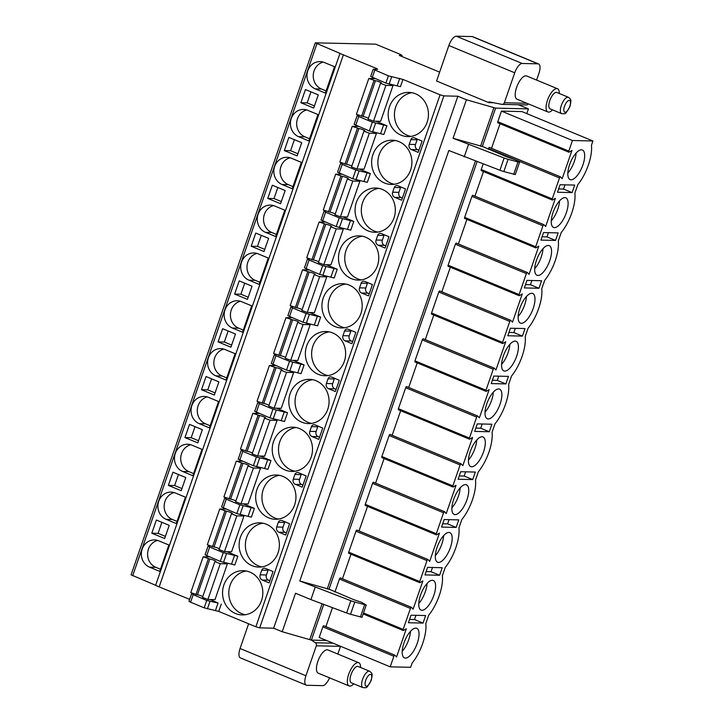 <?xml version="1.0" encoding="UTF-8"?>
<svg xmlns="http://www.w3.org/2000/svg" width="724" height="724" viewBox="0 0 724 724"><rect width="100%" height="100%" fill="white"/><g stroke="black" fill="none" stroke-linecap="round" stroke-linejoin="round"><path stroke-width="1.09" d="M215.508 610.395L218.051 603.047L206.72 600.486L191.525 593.897L188.982 601.246L190.575 602.196L204.177 607.834L218.738 611.409L255.862 626.785L259.681 627.871L273.654 628.197L282.206 631.735L311.392 640.106L326.497 640.459M155.624 585.282L131.08 574.829L315.293 42.843L375.629 44.164L400.444 54.436L402.046 55.395L399.259 55.413L439.649 72.138M189.625 599.363L155.588 585.399L339.99 53.368L315.293 42.843M340.533 646.27A2.516 2.29 91.3 0 1 340.506 646.36L337.837 654.053M340.506 646.36L316.316 645.799A2.516 2.29 -88.7 0 0 315.365 642.758L311.392 640.106L323.755 604.404M316.316 645.799L305.935 675.764A10.064 3.937 112.5 0 0 306.261 685.148A10.064 3.937 112.5 0 0 306.849 685.275L322.696 685.637A10.064 3.937 112.5 0 0 329.547 677.836M248.622 623.78L240.069 648.496A10.064 3.937 -67.5 0 0 240.386 657.881L306.261 685.148M349.122 685.945A12.58 4.923 112.5 0 1 348.724 674.207A12.58 4.923 -67.5 0 1 358.742 662.704L327.863 649.926A12.58 4.923 112.5 0 0 317.836 661.419A12.58 4.923 112.5 0 0 318.243 673.157L349.122 685.945A12.58 4.923 112.5 0 0 353.774 683.845M526.791 113.605L528.429 108.89L495.605 108.12L466.419 99.758L457.867 96.22L443.893 95.894L440.074 94.799L402.951 79.432L388.399 75.848L373.195 69.26L377.647 69.287L376.77 68.599L339.8 53.413M299.781 580.992L329.592 589.372L353.602 599.617L361.701 602.359L366.226 605.056L354.778 602.024A7.548 1.041 19.1 0 1 350.841 600.721L299.781 580.992L448.844 150.511L499.913 170.24A7.548 1.041 19.1 0 0 503.85 171.543L515.289 174.575L519.524 162.33L519.126 161.977L515.008 159.633L506.909 156.891L482.899 146.646L453.079 138.266L504.148 158.004A7.548 1.041 19.1 0 0 508.085 159.307L519.524 162.33M521.923 111.587L501.47 111.107L497.804 121.686L568.802 151.081A1.204 0.471 112.5 0 0 568.847 152.203A1.204 0.471 112.5 0 0 569.1 152.158L571.96 150.456L562.177 178.71L560.53 176.891A1.204 0.471 112.5 0 0 560.466 176.846A1.204 0.471 112.5 0 0 559.498 177.95L552.24 198.91A1.204 0.471 112.5 0 0 552.285 200.032A1.204 0.471 112.5 0 0 552.539 199.987L555.399 198.286L545.615 226.54L543.968 224.73A1.204 0.471 112.5 0 0 543.896 224.675A1.204 0.471 112.5 0 0 542.937 225.779L535.679 246.739A1.204 0.471 112.5 0 0 535.715 247.861A1.204 0.471 112.5 0 0 535.977 247.825L538.837 246.115L529.054 274.369L527.407 272.559A1.204 0.471 112.5 0 0 527.334 272.505A1.204 0.471 112.5 0 0 526.375 273.609L519.117 294.568A1.204 0.471 112.5 0 0 519.153 295.7A1.204 0.471 112.5 0 0 519.407 295.654L522.276 293.944L512.492 322.198L510.845 320.388A1.204 0.471 112.5 0 0 510.773 320.334A1.204 0.471 112.5 0 0 509.814 321.438L502.556 342.398A1.204 0.471 112.5 0 0 502.592 343.529A1.204 0.471 112.5 0 0 502.845 343.484L505.714 341.773L495.931 370.027L494.284 368.217A1.204 0.471 112.5 0 0 494.211 368.163A1.204 0.471 112.5 0 0 493.252 369.267L485.994 390.236A1.204 0.471 112.5 0 0 486.03 391.358A1.204 0.471 112.5 0 0 486.284 391.313L489.153 389.612L479.369 417.866L477.722 416.047A1.204 0.471 112.5 0 0 477.65 416.001A1.204 0.471 112.5 0 0 476.682 417.105L469.424 438.065A1.204 0.471 112.5 0 0 469.469 439.187A1.204 0.471 112.5 0 0 469.722 439.142L472.582 437.441L462.799 465.695L461.152 463.885A1.204 0.471 112.5 0 0 461.088 463.831A1.204 0.471 112.5 0 0 460.12 464.935L452.862 485.894A1.204 0.471 112.5 0 0 452.907 487.026A1.204 0.471 112.5 0 0 453.161 486.981L456.02 485.27L446.237 513.524L444.59 511.714A1.204 0.471 112.5 0 0 444.518 511.66A1.204 0.471 112.5 0 0 443.559 512.764L436.301 533.724A1.204 0.471 112.5 0 0 436.337 534.855A1.204 0.471 112.5 0 0 436.599 534.81L439.459 533.099L429.676 561.353L428.029 559.543A1.204 0.471 112.5 0 0 427.956 559.489A1.204 0.471 112.5 0 0 426.997 560.593L419.739 581.553A1.204 0.471 112.5 0 0 419.775 582.684A1.204 0.471 112.5 0 0 420.029 582.639L422.897 580.929L413.114 609.183L411.467 607.373A1.204 0.471 112.5 0 0 411.395 607.318A1.204 0.471 112.5 0 0 410.436 608.422L403.178 629.391A1.204 0.471 112.5 0 0 403.214 630.514A1.204 0.471 112.5 0 0 403.467 630.468L406.336 628.767L396.553 657.021L394.906 655.202A1.204 0.471 112.5 0 0 394.833 655.157A1.204 0.471 112.5 0 0 393.874 656.261L390.209 666.831L410.662 667.311L412.146 663.03A29.177 11.412 112.5 0 0 425.812 623.572L428.708 615.192A29.177 11.412 112.5 0 0 442.373 575.743L445.278 567.363A29.177 11.412 112.5 0 0 458.935 527.905L461.84 519.533A29.177 11.412 112.5 0 0 475.496 480.075L478.401 471.704A29.177 11.412 112.5 0 0 492.067 432.246L494.963 423.875A29.177 11.412 112.5 0 0 508.628 384.417L511.524 376.037A29.177 11.412 112.5 0 0 525.19 336.588L528.086 328.207A29.177 11.412 112.5 0 0 541.751 288.749L544.656 280.378A29.177 11.412 112.5 0 0 558.313 240.92L561.218 232.549A29.177 11.412 112.5 0 0 574.874 193.091L577.779 184.71A29.177 11.412 112.5 0 0 591.445 145.262L592.92 140.981L521.923 111.587M498.094 122.763A1.204 0.471 -67.5 0 1 497.841 122.808A1.204 0.471 -67.5 0 1 497.804 121.686M491.524 148.302L500.04 123.723M488.238 149.316L488.501 148.556A1.204 0.471 -67.5 0 1 489.46 147.452A1.204 0.471 -67.5 0 1 489.533 147.497L560.376 176.828M481.532 170.602A1.204 0.471 -67.5 0 1 481.279 170.638A1.204 0.471 -67.5 0 1 481.243 169.516L483.161 163.968M474.962 196.132L483.478 171.552M464.971 218.431A1.204 0.471 -67.5 0 1 464.718 218.476A1.204 0.471 -67.5 0 1 464.681 217.345L471.939 196.385A1.204 0.471 -67.5 0 1 472.899 195.281A1.204 0.471 -67.5 0 1 472.971 195.335L543.814 224.657M458.401 243.97L466.917 219.381M448.409 266.26A1.204 0.471 -67.5 0 1 448.156 266.305A1.204 0.471 -67.5 0 1 448.111 265.174L455.369 244.214A1.204 0.471 -67.5 0 1 456.337 243.11A1.204 0.471 -67.5 0 1 456.41 243.164L527.253 272.486M441.839 291.799L450.355 267.21M431.848 314.089A1.204 0.471 -67.5 0 1 431.585 314.135A1.204 0.471 -67.5 0 1 431.549 313.003L438.807 292.043A1.204 0.471 -67.5 0 1 439.776 290.939A1.204 0.471 -67.5 0 1 439.839 290.994L510.682 320.325M425.278 339.628L433.785 315.049M415.286 361.919A1.204 0.471 -67.5 0 1 415.024 361.964A1.204 0.471 -67.5 0 1 414.988 360.842L422.246 339.882A1.204 0.471 -67.5 0 1 423.205 338.778A1.204 0.471 -67.5 0 1 423.278 338.823L494.121 368.154M408.716 387.458L417.223 362.878M398.716 409.757A1.204 0.471 -67.5 0 1 398.462 409.793A1.204 0.471 -67.5 0 1 398.426 408.671L405.684 387.711A1.204 0.471 -67.5 0 1 406.644 386.607A1.204 0.471 -67.5 0 1 406.716 386.652L477.559 415.983M392.146 435.296L400.662 410.707M382.154 457.586A1.204 0.471 -67.5 0 1 381.901 457.631A1.204 0.471 -67.5 0 1 381.865 456.5L389.123 435.54A1.204 0.471 -67.5 0 1 390.082 434.436A1.204 0.471 -67.5 0 1 390.155 434.491L460.998 463.812M375.584 483.125L384.1 458.536M365.593 505.415A1.204 0.471 -67.5 0 1 365.339 505.461A1.204 0.471 -67.5 0 1 365.303 504.329L372.561 483.37A1.204 0.471 -67.5 0 1 373.521 482.265A1.204 0.471 -67.5 0 1 373.593 482.32L444.436 511.642M359.023 530.954L367.539 506.366M349.031 553.245A1.204 0.471 -67.5 0 1 348.778 553.29A1.204 0.471 -67.5 0 1 348.733 552.168L355.991 531.199A1.204 0.471 -67.5 0 1 356.959 530.095A1.204 0.471 -67.5 0 1 357.032 530.149L427.875 559.48M342.461 578.784L350.977 554.204M334.931 592.033L339.429 579.037A1.204 0.471 -67.5 0 1 340.398 577.933A1.204 0.471 -67.5 0 1 340.461 577.978L411.304 607.309M325.9 626.613L332.461 607.662M390.209 666.831L319.203 637.437L322.868 626.866A1.204 0.471 -67.5 0 1 323.827 625.762A1.204 0.471 -67.5 0 1 323.899 625.808L394.743 655.139M472.148 36.571L456.301 36.2A10.064 3.937 -67.5 0 0 448.862 45.521L436.572 81.016L488.754 102.618L489.017 101.867L501.813 104.347A2.516 2.29 -88.7 0 0 504.356 102.754L514.737 72.789A10.064 3.937 112.5 0 1 522.167 63.468L538.013 63.839L472.148 36.571A10.064 3.937 -67.5 0 1 472.736 36.689L538.602 63.956A10.064 3.937 112.5 0 0 538.013 63.839M536.593 80.083L538.928 73.35A10.064 3.937 112.5 0 0 538.602 63.956M557.498 88.735A12.58 4.923 -67.5 0 0 547.48 100.229A12.58 4.923 112.5 0 0 547.878 111.976L516.999 99.188A12.58 4.923 -67.5 0 1 516.592 87.45A12.58 4.923 -67.5 0 1 526.62 75.948L557.498 88.735A12.58 4.923 -67.5 0 1 559.308 93.514M568.802 151.081L572.467 140.501L592.92 140.981M432.373 580.268A16.028 6.272 112.5 0 0 420.943 593.997A16.028 6.272 112.5 0 0 421.051 610.079A16.028 6.272 112.5 0 0 421.983 610.278A16.028 6.272 112.5 0 0 433.414 596.549A16.028 6.272 112.5 0 0 433.314 580.467A16.028 6.272 112.5 0 0 432.373 580.268M448.934 532.439A16.028 6.272 112.5 0 0 437.504 546.158A16.028 6.272 112.5 0 0 437.613 562.249A16.028 6.272 112.5 0 0 438.545 562.439A16.028 6.272 112.5 0 0 449.984 548.72A16.028 6.272 112.5 0 0 449.876 532.629A16.028 6.272 112.5 0 0 448.934 532.439M465.505 484.609A16.028 6.272 112.5 0 0 454.075 498.329A16.028 6.272 112.5 0 0 454.174 514.42A16.028 6.272 112.5 0 0 455.115 514.61A16.028 6.272 112.5 0 0 466.546 500.89A16.028 6.272 112.5 0 0 466.437 484.799A16.028 6.272 112.5 0 0 465.505 484.609M482.066 436.78A16.028 6.272 112.5 0 0 470.636 450.5A16.028 6.272 112.5 0 0 470.736 466.591A16.028 6.272 112.5 0 0 471.677 466.781A16.028 6.272 112.5 0 0 483.107 453.061A16.028 6.272 112.5 0 0 482.999 436.97A16.028 6.272 112.5 0 0 482.066 436.78M498.628 388.951A16.028 6.272 112.5 0 0 487.198 402.671A16.028 6.272 112.5 0 0 487.306 418.762A16.028 6.272 112.5 0 0 488.238 418.952A16.028 6.272 112.5 0 0 499.669 405.232A16.028 6.272 112.5 0 0 499.56 389.141A16.028 6.272 112.5 0 0 498.628 388.951M515.189 341.113A16.028 6.272 112.5 0 0 503.759 354.841A16.028 6.272 112.5 0 0 503.868 370.923A16.028 6.272 112.5 0 0 504.8 371.122A16.028 6.272 112.5 0 0 516.23 357.394A16.028 6.272 112.5 0 0 516.131 341.312A16.028 6.272 112.5 0 0 515.189 341.113M531.751 293.283A16.028 6.272 112.5 0 0 520.321 307.003A16.028 6.272 112.5 0 0 520.429 323.094A16.028 6.272 112.5 0 0 521.361 323.284A16.028 6.272 112.5 0 0 532.792 309.564A16.028 6.272 112.5 0 0 532.692 293.473A16.028 6.272 112.5 0 0 531.751 293.283M548.312 245.454A16.028 6.272 112.5 0 0 536.882 259.174A16.028 6.272 112.5 0 0 536.991 275.265A16.028 6.272 112.5 0 0 537.923 275.455A16.028 6.272 112.5 0 0 549.362 261.735A16.028 6.272 112.5 0 0 549.254 245.644A16.028 6.272 112.5 0 0 548.312 245.454M564.883 197.625A16.028 6.272 112.5 0 0 553.453 211.345A16.028 6.272 112.5 0 0 553.552 227.436A16.028 6.272 112.5 0 0 554.494 227.626A16.028 6.272 112.5 0 0 565.924 213.906A16.028 6.272 112.5 0 0 565.815 197.815A16.028 6.272 112.5 0 0 564.883 197.625M581.444 149.787A16.028 6.272 112.5 0 0 570.014 163.515A16.028 6.272 112.5 0 0 570.114 179.606A16.028 6.272 112.5 0 0 571.055 179.796A16.028 6.272 112.5 0 0 582.485 166.077A16.028 6.272 112.5 0 0 582.377 149.986A16.028 6.272 112.5 0 0 581.444 149.787M415.811 628.106A16.028 6.272 112.5 0 0 404.381 641.826A16.028 6.272 112.5 0 0 404.49 657.917A16.028 6.272 112.5 0 0 405.422 658.107A16.028 6.272 112.5 0 0 416.852 644.387A16.028 6.272 112.5 0 0 416.752 628.296A16.028 6.272 112.5 0 0 415.811 628.106M408.417 622.74L423.042 623.083L425.649 615.545L411.024 615.21L408.417 622.74M424.979 574.91L439.604 575.254L442.21 567.716L427.594 567.381L424.979 574.91M441.549 527.081L456.165 527.416L458.772 519.886L444.156 519.542L441.549 527.081M458.111 479.252L472.727 479.587L475.333 472.057L460.717 471.713L458.111 479.252M474.673 431.413L489.288 431.757L491.895 424.228L477.279 423.884L474.673 431.413M491.234 383.584L505.85 383.928L508.465 376.389L493.84 376.055L491.234 383.584M507.796 335.755L522.42 336.099L525.027 328.56L510.402 328.225L507.796 335.755M524.357 287.926L538.982 288.261L541.588 280.731L526.972 280.387L524.357 287.926M540.928 240.097L555.543 240.431L558.15 232.902L543.534 232.558L540.928 240.097M557.489 192.258L572.105 192.602L574.711 185.073L560.095 184.729L557.489 192.258M402.209 651.319A16.028 6.272 112.5 0 0 410.472 631.346M418.771 603.49A16.028 6.272 112.5 0 0 427.042 583.517M435.332 555.661A16.028 6.272 112.5 0 0 443.604 535.688M451.894 507.832A16.028 6.272 112.5 0 0 460.165 487.849M468.455 459.993A16.028 6.272 112.5 0 0 476.727 440.02M485.017 412.164A16.028 6.272 112.5 0 0 493.288 392.191M501.587 364.335A16.028 6.272 112.5 0 0 509.85 344.362M518.149 316.506A16.028 6.272 112.5 0 0 526.42 296.523M534.71 268.667A16.028 6.272 112.5 0 0 542.982 248.694M551.272 220.838A16.028 6.272 112.5 0 0 559.543 200.865M567.833 173.009A16.028 6.272 112.5 0 0 576.105 153.036M572.467 140.501L501.47 111.107M409.567 619.427L414.481 619.536L415.947 615.319M423.042 623.083L414.481 619.536M426.128 571.598L431.042 571.707L432.509 567.489M439.604 575.254L431.042 571.707M442.69 523.76L447.613 523.877L449.07 519.66M456.165 527.416L447.613 523.877M459.26 475.93L464.174 476.048L465.632 471.831M472.727 479.587L464.174 476.048M475.822 428.101L480.736 428.219L482.193 424.002M489.288 431.757L480.736 428.219M492.383 380.272L497.298 380.381L498.755 376.163M505.85 383.928L497.298 380.381M508.945 332.443L513.859 332.551L515.325 328.334M522.42 336.099L513.859 332.551M525.506 284.604L530.421 284.722L531.887 280.505M538.982 288.261L530.421 284.722M542.068 236.775L546.991 236.893L548.448 232.676M555.543 240.431L546.991 236.893M558.638 188.946L563.553 189.064L565.01 184.846M572.105 192.602L563.553 189.064M518.456 104.763L528.429 108.89M488.754 102.618L493.469 102.727M528.285 103.858A2.516 2.29 91.3 0 1 526.348 104.944L502.157 104.383M453.079 138.266L466.419 99.758M282.206 631.735L295.537 593.227L310.913 599.59L315.148 587.354M273.654 628.197L457.867 96.22M468.455 144.628L464.22 156.873M310.913 599.59L346.606 612.966A7.548 1.041 19.1 0 0 350.543 614.269L361.982 617.291L366.226 605.056M210.304 599.526L218.051 603.047M159.199 586.766L343.411 54.78M226.865 551.697L237.843 556.24L223.291 552.656L209.689 547.027L208.087 546.068L209.707 546.023M243.427 503.859L254.405 508.402L239.852 504.827L226.25 499.189L224.648 498.239L226.268 498.193M259.988 456.029L270.966 460.573L256.414 456.989L242.812 451.36L241.21 450.4L242.83 450.364M276.559 408.2L287.528 412.743L272.975 409.16L259.373 403.53L257.771 402.571L259.391 402.526M293.12 360.371L304.089 364.914L289.537 361.33L275.935 355.701L274.333 354.742L275.962 354.697M309.682 312.542L320.66 317.085L306.098 313.501L292.496 307.872L290.903 306.913L292.523 306.867M326.243 264.703L337.221 269.247L322.669 265.672L309.067 260.034L307.465 259.083L309.085 259.038M342.805 216.874L353.783 221.417L339.23 217.833L325.628 212.204L324.026 211.245L325.646 211.209M359.366 169.045L370.344 173.588L355.792 170.004L342.19 164.375L340.588 163.416L342.208 163.371M375.937 121.216L386.906 125.759L372.353 122.175L358.751 116.546L357.149 115.587L358.769 115.541M249.861 572.087A22.136 20.136 -88.7 0 0 243.201 570.675A22.136 20.136 -88.7 0 0 222.929 588.612A22.136 20.136 -88.7 0 0 235.517 613.518A22.136 20.136 -88.7 0 0 242.169 614.929A22.136 20.136 -88.7 0 0 262.45 596.992A22.136 20.136 -88.7 0 0 249.861 572.087M266.423 524.257A22.136 20.136 -88.7 0 0 259.762 522.846A22.136 20.136 -88.7 0 0 239.49 540.783A22.136 20.136 -88.7 0 0 252.079 565.679A22.136 20.136 -88.7 0 0 258.739 567.091A22.136 20.136 -88.7 0 0 279.012 549.154A22.136 20.136 -88.7 0 0 266.423 524.257M282.984 476.419A22.136 20.136 -88.7 0 0 276.324 475.007A22.136 20.136 -88.7 0 0 256.052 492.944A22.136 20.136 -88.7 0 0 268.64 517.85A22.136 20.136 -88.7 0 0 275.301 519.262A22.136 20.136 -88.7 0 0 295.573 501.325A22.136 20.136 -88.7 0 0 282.984 476.419M299.546 428.59A22.136 20.136 -88.7 0 0 292.894 427.178A22.136 20.136 -88.7 0 0 272.613 445.115A22.136 20.136 -88.7 0 0 285.202 470.021A22.136 20.136 -88.7 0 0 291.863 471.433A22.136 20.136 -88.7 0 0 312.135 453.496A22.136 20.136 -88.7 0 0 299.546 428.59M316.107 380.761A22.136 20.136 -88.7 0 0 309.456 379.349A22.136 20.136 -88.7 0 0 289.184 397.286A22.136 20.136 -88.7 0 0 301.763 422.192A22.136 20.136 -88.7 0 0 308.424 423.603A22.136 20.136 -88.7 0 0 328.696 405.666A22.136 20.136 -88.7 0 0 316.107 380.761M332.678 332.931A22.136 20.136 -88.7 0 0 326.017 331.52A22.136 20.136 -88.7 0 0 305.745 349.457A22.136 20.136 -88.7 0 0 318.325 374.353A22.136 20.136 -88.7 0 0 324.986 375.765A22.136 20.136 -88.7 0 0 345.257 357.837A22.136 20.136 -88.7 0 0 332.678 332.931M349.239 285.102A22.136 20.136 -88.7 0 0 342.579 283.69A22.136 20.136 -88.7 0 0 322.307 301.618A22.136 20.136 -88.7 0 0 334.895 326.524A22.136 20.136 -88.7 0 0 341.547 327.936A22.136 20.136 -88.7 0 0 361.828 309.999A22.136 20.136 -88.7 0 0 349.239 285.102M365.801 237.264A22.136 20.136 -88.7 0 0 359.14 235.852A22.136 20.136 -88.7 0 0 338.868 253.789A22.136 20.136 -88.7 0 0 351.457 278.695A22.136 20.136 -88.7 0 0 358.118 280.107A22.136 20.136 -88.7 0 0 378.39 262.169A22.136 20.136 -88.7 0 0 365.801 237.264M382.363 189.435A22.136 20.136 -88.7 0 0 375.702 188.023A22.136 20.136 -88.7 0 0 355.43 205.96A22.136 20.136 -88.7 0 0 368.018 230.865A22.136 20.136 -88.7 0 0 374.679 232.277A22.136 20.136 -88.7 0 0 394.951 214.34A22.136 20.136 -88.7 0 0 382.363 189.435M398.924 141.605A22.136 20.136 -88.7 0 0 392.272 140.194A22.136 20.136 -88.7 0 0 371.991 158.131A22.136 20.136 -88.7 0 0 384.58 183.036A22.136 20.136 -88.7 0 0 391.241 184.448A22.136 20.136 -88.7 0 0 411.513 166.511A22.136 20.136 -88.7 0 0 398.924 141.605M415.486 93.776A22.136 20.136 -88.7 0 0 408.834 92.364A22.136 20.136 -88.7 0 0 388.562 110.301A22.136 20.136 -88.7 0 0 401.141 135.198A22.136 20.136 -88.7 0 0 407.802 136.61A22.136 20.136 -88.7 0 0 428.074 118.682A22.136 20.136 -88.7 0 0 415.486 93.776M261.78 570.132L260.151 574.838A4.027 3.665 -88.7 0 0 262.269 580.024L269.111 582.856L273.029 571.553L265.328 568.367A3.014 2.742 -88.7 0 0 261.78 570.132L268.043 570.277L266.414 574.983A4.027 3.665 -88.7 0 0 268.532 580.168L269.853 580.72M278.351 522.303L276.713 527.009A4.027 3.665 -88.7 0 0 278.831 532.194L285.681 535.027L289.591 523.724L281.889 520.538A3.014 2.742 -88.7 0 0 278.351 522.303L284.604 522.447L282.975 527.153A4.027 3.665 -88.7 0 0 285.093 532.339L286.414 532.882M294.912 474.473L293.283 479.179A4.027 3.665 -88.7 0 0 295.401 484.356L302.243 487.189L306.152 475.894L298.451 472.709A3.014 2.742 -88.7 0 0 294.912 474.473L301.166 474.618L299.537 479.324A4.027 3.665 -88.7 0 0 301.655 484.501L302.985 485.053M311.474 426.635L309.845 431.35A4.027 3.665 -88.7 0 0 311.963 436.527L318.804 439.359L322.714 428.065L315.021 424.879A3.014 2.742 -88.7 0 0 311.474 426.635L317.727 426.78L316.098 431.495A4.027 3.665 -88.7 0 0 318.216 436.672L319.546 437.224M328.035 378.806L326.406 383.512A4.027 3.665 -88.7 0 0 328.524 388.697L335.366 391.53L339.275 380.236L331.583 377.041A3.014 2.742 -88.7 0 0 328.035 378.806L334.289 378.951L332.66 383.657A4.027 3.665 -88.7 0 0 334.778 388.842L336.108 389.394M344.597 330.977L342.968 335.683A4.027 3.665 -88.7 0 0 345.086 340.868L351.927 343.701L355.846 332.397L348.144 329.212A3.014 2.742 -88.7 0 0 344.597 330.977L350.859 331.121L349.221 335.827A4.027 3.665 -88.7 0 0 351.339 341.013L352.669 341.565M361.158 283.147L359.529 287.853A4.027 3.665 -88.7 0 0 361.647 293.039L368.489 295.872L372.408 284.568L364.706 281.383A3.014 2.742 -88.7 0 0 361.158 283.147L367.421 283.292L365.792 287.998A4.027 3.665 -88.7 0 0 367.91 293.184L369.231 293.727M377.729 235.309L376.091 240.024A4.027 3.665 -88.7 0 0 378.209 245.201L385.059 248.033L388.969 236.739L381.267 233.553A3.014 2.742 -88.7 0 0 377.729 235.309L383.982 235.463L382.353 240.169A4.027 3.665 -88.7 0 0 384.471 245.346L385.792 245.898M394.29 187.48L392.661 192.186A4.027 3.665 -88.7 0 0 394.779 197.371L401.621 200.204L405.531 188.91L397.829 185.724A3.014 2.742 -88.7 0 0 394.29 187.48L400.544 187.625L398.915 192.34A4.027 3.665 -88.7 0 0 401.033 197.516L402.363 198.068M410.852 139.651L409.223 144.357A4.027 3.665 -88.7 0 0 411.341 149.542L418.182 152.375L422.092 141.08L414.399 137.886A3.014 2.742 -88.7 0 0 410.852 139.651L417.105 139.795L415.476 144.501A4.027 3.665 -88.7 0 0 417.594 149.687L418.924 150.239M224.322 562.584L227.381 563.851L214.992 599.635L207.888 599.472L202.476 597.418L214.865 561.643L215.707 561.453A3.493 0.48 19.1 0 0 215.852 561.381A3.493 0.48 19.1 0 0 213.616 560.114A3.493 0.48 19.1 0 0 209.833 559.028L203.163 556.819L209.317 556.883M240.884 514.755L243.943 516.022L231.553 551.806L224.458 551.634L219.037 549.588L231.427 513.805L232.268 513.624A3.493 0.48 19.1 0 0 232.413 513.542A3.493 0.48 19.1 0 0 230.178 512.284A3.493 0.48 19.1 0 0 226.404 511.189L219.734 508.99L225.879 509.053M257.445 466.926L260.504 468.193L248.115 503.967L241.02 503.804L235.599 501.759L247.988 465.975L248.839 465.794A3.493 0.48 19.1 0 0 248.975 465.713A3.493 0.48 19.1 0 0 246.739 464.455A3.493 0.48 19.1 0 0 242.965 463.36L236.296 461.161L242.44 461.224M274.007 419.096L277.066 420.363L264.676 456.138L257.581 455.975L252.16 453.921L264.55 418.146L265.4 417.965A3.493 0.48 19.1 0 0 265.536 417.884A3.493 0.48 19.1 0 0 263.301 416.617A3.493 0.48 19.1 0 0 259.527 415.531L252.857 413.323L259.002 413.386M290.568 371.267L293.627 372.525L281.238 408.309L274.143 408.146L268.722 406.092L281.111 370.317L281.962 370.127A3.493 0.48 19.1 0 0 282.098 370.055A3.493 0.48 19.1 0 0 279.871 368.788A3.493 0.48 19.1 0 0 276.088 367.702L269.418 365.493L275.563 365.557M307.139 323.429L310.189 324.696L297.799 360.48L290.704 360.317L285.292 358.262L297.682 322.488L298.523 322.298A3.493 0.48 19.1 0 0 298.668 322.225A3.493 0.48 19.1 0 0 296.433 320.958A3.493 0.48 19.1 0 0 292.65 319.872L285.98 317.664L292.125 317.727M323.7 275.6L326.759 276.867L314.37 312.65L307.266 312.478L301.854 310.433L314.243 274.649L315.085 274.468A3.493 0.48 19.1 0 0 315.23 274.387A3.493 0.48 19.1 0 0 312.994 273.129A3.493 0.48 19.1 0 0 309.211 272.034L302.542 269.835L308.696 269.898M340.262 227.77L343.321 229.037L330.931 264.812L323.836 264.649L318.415 262.604L330.805 226.82L331.646 226.639A3.493 0.48 19.1 0 0 331.791 226.558A3.493 0.48 19.1 0 0 329.556 225.3A3.493 0.48 19.1 0 0 325.782 224.205L319.112 222.006L325.257 222.069M356.823 179.941L359.882 181.208L347.493 216.983L340.398 216.82L334.977 214.766L347.366 178.991L348.217 178.801A3.493 0.48 19.1 0 0 348.353 178.728A3.493 0.48 19.1 0 0 346.117 177.461A3.493 0.48 19.1 0 0 342.343 176.375L335.674 174.167L341.818 174.231M373.385 132.112L376.444 133.37L364.054 169.154L356.959 168.991L351.538 166.936L363.928 131.162L364.778 130.972A3.493 0.48 19.1 0 0 364.914 130.899A3.493 0.48 19.1 0 0 362.679 129.632A3.493 0.48 19.1 0 0 358.905 128.546L352.235 126.338L358.38 126.401M389.946 84.274L393.005 85.541L380.616 121.324L373.521 121.161L368.1 119.107L380.489 83.323L381.34 83.142A3.493 0.48 19.1 0 0 381.476 83.07A3.493 0.48 19.1 0 0 379.249 81.803A3.493 0.48 19.1 0 0 375.466 80.708L368.797 78.509L374.942 78.572M191.525 593.897L193.145 593.852M208.087 546.068L205.055 554.819L220.25 561.408L234.811 564.991L237.843 556.24M224.648 498.239L221.616 506.99L236.82 513.578L251.373 517.162L254.405 508.402M241.21 450.4L238.178 459.161L253.382 465.749L267.934 469.333L270.966 460.573M257.771 402.571L254.739 411.332L269.943 417.92L284.496 421.495L287.528 412.743M274.333 354.742L271.301 363.502L286.505 370.091L301.057 373.665L304.089 364.914M290.903 306.913L287.871 315.664L303.066 322.252L317.619 325.836L320.66 317.085M307.465 259.083L304.433 267.835L319.628 274.423L334.189 278.007L337.221 269.247M324.026 211.245L320.994 220.006L336.198 226.594L350.751 230.178L353.783 221.417M340.588 163.416L337.556 172.176L352.76 178.765L367.312 182.339L370.344 173.588M357.149 115.587L354.117 124.347L369.321 130.935L383.874 134.51L386.906 125.759M373.195 69.26L370.679 76.509L385.883 83.097L400.435 86.681L402.951 79.432M158.719 540.819A14.082 12.815 -88.7 0 0 154.483 539.914A14.082 12.815 -88.7 0 0 141.587 551.335A14.082 12.815 -88.7 0 0 149.597 567.182L159.742 571.381L168.873 545.018L158.719 540.819M175.289 492.981A14.082 12.815 -88.7 0 0 171.045 492.085A14.082 12.815 -88.7 0 0 158.149 503.497A14.082 12.815 -88.7 0 0 166.158 519.343L176.303 523.552L185.435 497.189L175.289 492.981M191.851 445.151A14.082 12.815 -88.7 0 0 187.616 444.255A14.082 12.815 -88.7 0 0 174.71 455.668A14.082 12.815 -88.7 0 0 182.72 471.514L192.865 475.722L201.996 449.351L191.851 445.151M208.412 397.322A14.082 12.815 -88.7 0 0 204.177 396.426A14.082 12.815 -88.7 0 0 191.272 407.838A14.082 12.815 -88.7 0 0 199.281 423.685L209.435 427.884L218.558 401.521L208.412 397.322M224.974 349.493A14.082 12.815 -88.7 0 0 220.739 348.597A14.082 12.815 -88.7 0 0 207.833 360.009A14.082 12.815 -88.7 0 0 215.843 375.856L225.997 380.055L235.128 353.692L224.974 349.493M241.535 301.664A14.082 12.815 -88.7 0 0 237.3 300.759A14.082 12.815 -88.7 0 0 224.404 312.18A14.082 12.815 -88.7 0 0 232.413 328.026L242.558 332.226L251.69 305.863L241.535 301.664M258.097 253.825A14.082 12.815 -88.7 0 0 253.862 252.929A14.082 12.815 -88.7 0 0 240.965 264.341A14.082 12.815 -88.7 0 0 248.975 280.188L259.12 284.396L268.251 258.034L258.097 253.825M274.668 205.996A14.082 12.815 -88.7 0 0 270.423 205.1A14.082 12.815 -88.7 0 0 257.527 216.512A14.082 12.815 -88.7 0 0 265.536 232.359L275.681 236.558L284.813 210.195L274.668 205.996M291.229 158.167A14.082 12.815 -88.7 0 0 286.994 157.271A14.082 12.815 -88.7 0 0 274.088 168.683A14.082 12.815 -88.7 0 0 282.098 184.53L292.243 188.729L301.374 162.366L291.229 158.167M307.791 110.338A14.082 12.815 -88.7 0 0 303.555 109.433A14.082 12.815 -88.7 0 0 290.65 120.854A14.082 12.815 -88.7 0 0 298.659 136.7L308.813 140.899L317.936 114.537L307.791 110.338M324.352 62.508A14.082 12.815 -88.7 0 0 320.117 61.603A14.082 12.815 -88.7 0 0 307.211 73.024A14.082 12.815 -88.7 0 0 315.221 88.871L325.375 93.07L334.506 66.708L324.352 62.508M156.384 520.04L151.814 533.217L164.647 538.529L169.217 525.352L156.384 520.04M172.946 472.211L168.384 485.388L181.208 490.7L185.778 477.523L172.946 472.211M189.507 424.373L184.946 437.558L197.779 442.871L202.34 429.685L189.507 424.373M206.069 376.543L201.507 389.729L214.34 395.042L218.901 381.856L206.069 376.543M222.63 328.714L218.069 341.891L230.902 347.203L235.463 334.026L222.63 328.714M239.201 280.885L234.63 294.062L247.463 299.374L252.024 286.197L239.201 280.885M255.762 233.056L251.192 246.232L264.025 251.545L268.595 238.359L255.762 233.056M272.324 185.217L267.762 198.403L280.586 203.715L285.156 190.53L272.324 185.217M288.885 137.388L284.324 150.574L297.157 155.886L301.718 142.7L288.885 137.388M305.447 89.559L300.885 102.736L313.718 108.048L318.279 94.871L305.447 89.559M157.606 540.412A14.082 12.815 -88.7 0 0 147.633 553.199A14.082 12.815 -88.7 0 0 155.85 567.326L160.484 569.245M246.323 571.019A22.136 20.136 -88.7 0 0 228.938 590.458A22.136 20.136 -88.7 0 0 241.771 613.662A22.136 20.136 -88.7 0 0 245.309 614.73M174.167 492.582A14.082 12.815 -88.7 0 0 164.194 505.37A14.082 12.815 -88.7 0 0 172.412 519.497L177.045 521.407M262.884 523.181A22.136 20.136 -88.7 0 0 245.499 542.629A22.136 20.136 -88.7 0 0 258.332 565.824A22.136 20.136 -88.7 0 0 261.871 566.901M190.729 444.753A14.082 12.815 -88.7 0 0 180.756 457.532A14.082 12.815 -88.7 0 0 188.973 471.659L193.607 473.577M279.446 475.351A22.136 20.136 -88.7 0 0 262.07 494.8A22.136 20.136 -88.7 0 0 274.894 517.995A22.136 20.136 -88.7 0 0 278.432 519.063M207.29 396.924A14.082 12.815 -88.7 0 0 197.317 409.703A14.082 12.815 -88.7 0 0 205.544 423.83L210.168 425.748M296.016 427.522A22.136 20.136 -88.7 0 0 278.631 446.97A22.136 20.136 -88.7 0 0 291.455 470.166A22.136 20.136 -88.7 0 0 294.994 471.234M223.861 349.095A14.082 12.815 -88.7 0 0 213.879 361.873A14.082 12.815 -88.7 0 0 222.105 376L226.739 377.919M312.578 379.693A22.136 20.136 -88.7 0 0 295.193 399.132A22.136 20.136 -88.7 0 0 308.026 422.336A22.136 20.136 -88.7 0 0 311.555 423.404M240.422 301.256A14.082 12.815 -88.7 0 0 230.449 314.044A14.082 12.815 -88.7 0 0 238.667 328.171L243.3 330.09M329.139 331.854A22.136 20.136 -88.7 0 0 311.754 351.303A22.136 20.136 -88.7 0 0 324.587 374.507A22.136 20.136 -88.7 0 0 328.126 375.575M256.984 253.427A14.082 12.815 -88.7 0 0 247.011 266.215A14.082 12.815 -88.7 0 0 255.228 280.342L259.862 282.251M345.701 284.025A22.136 20.136 -88.7 0 0 328.316 303.474A22.136 20.136 -88.7 0 0 341.149 326.669A22.136 20.136 -88.7 0 0 344.687 327.746M273.545 205.598A14.082 12.815 -88.7 0 0 263.572 218.377A14.082 12.815 -88.7 0 0 271.79 232.504L276.423 234.422M362.262 236.196A22.136 20.136 -88.7 0 0 344.877 255.644A22.136 20.136 -88.7 0 0 357.71 278.84A22.136 20.136 -88.7 0 0 361.249 279.907M290.107 157.769A14.082 12.815 -88.7 0 0 280.134 170.547A14.082 12.815 -88.7 0 0 288.351 184.674L292.985 186.593M378.824 188.367A22.136 20.136 -88.7 0 0 361.448 207.815A22.136 20.136 -88.7 0 0 374.272 231.01A22.136 20.136 -88.7 0 0 377.81 232.078M306.668 109.939A14.082 12.815 -88.7 0 0 296.695 122.718A14.082 12.815 -88.7 0 0 304.922 136.845L309.546 138.764M395.394 140.537A22.136 20.136 -88.7 0 0 378.009 159.977A22.136 20.136 -88.7 0 0 390.833 183.181A22.136 20.136 -88.7 0 0 394.372 184.249M323.239 62.101A14.082 12.815 -88.7 0 0 313.257 74.889A14.082 12.815 -88.7 0 0 321.483 89.016L326.117 90.934M411.956 92.699A22.136 20.136 -88.7 0 0 394.571 112.148A22.136 20.136 -88.7 0 0 407.404 135.352A22.136 20.136 -88.7 0 0 410.933 136.42M161.895 522.321L158.076 533.362L165.389 536.394M151.814 533.217L158.076 533.362M268.351 569.625A3.014 2.742 -88.7 0 0 268.043 570.277M178.457 474.491L174.638 485.533L181.95 488.564M168.384 485.388L174.638 485.533M284.921 521.787A3.014 2.742 -88.7 0 0 284.604 522.447M195.028 426.662L191.199 437.703L198.512 440.735M184.946 437.558L191.199 437.703M301.483 473.958A3.014 2.742 -88.7 0 0 301.166 474.618M211.589 378.824L207.761 389.874L215.082 392.897M201.507 389.729L207.761 389.874M318.044 426.128A3.014 2.742 -88.7 0 0 317.727 426.78M228.15 330.995L224.322 342.045L231.644 345.067M218.069 341.891L224.322 342.045M334.606 378.299A3.014 2.742 -88.7 0 0 334.289 378.951M244.712 283.165L240.893 294.206L248.205 297.238M234.63 294.062L240.893 294.206M351.167 330.47A3.014 2.742 -88.7 0 0 350.859 331.121M261.274 235.336L257.454 246.377L264.767 249.409M251.192 246.232L257.454 246.377M367.729 282.632A3.014 2.742 -88.7 0 0 367.421 283.292M277.835 187.507L274.016 198.548L281.328 201.58M267.762 198.403L274.016 198.548M384.299 234.802A3.014 2.742 -88.7 0 0 383.982 235.463M294.406 139.669L290.577 150.719L297.89 153.741M284.324 150.574L290.577 150.719M400.861 186.973A3.014 2.742 -88.7 0 0 400.544 187.625M310.967 91.839L307.139 102.889L314.46 105.912M300.885 102.736L307.139 102.889M417.422 139.144A3.014 2.742 -88.7 0 0 417.105 139.795M202.765 596.585A3.493 0.48 19.1 0 0 197.444 594.802L190.774 592.603L203.163 556.819M227.381 563.851L220.277 563.688L214.865 561.643M219.327 548.756A3.493 0.48 19.1 0 0 214.014 546.973L207.345 544.765L219.734 508.99M243.943 516.022L236.848 515.859L231.427 513.805M235.888 500.918A3.493 0.48 19.1 0 0 230.576 499.144L223.906 496.936L236.296 461.161M260.504 468.193L253.409 468.03L247.988 465.975M252.45 453.088A3.493 0.48 19.1 0 0 247.137 451.305L240.468 449.106L252.857 413.323M277.066 420.363L269.971 420.192L264.55 418.146M269.011 405.259A3.493 0.48 19.1 0 0 263.699 403.476L257.029 401.277L269.418 365.493M293.627 372.525L286.532 372.362L281.111 370.317M285.573 357.43A3.493 0.48 19.1 0 0 280.26 355.647L273.591 353.448L285.98 317.664M310.189 324.696L303.094 324.533L297.682 322.488M302.143 309.591A3.493 0.48 19.1 0 0 296.822 307.818L290.152 305.609L302.542 269.835M326.759 276.867L319.655 276.704L314.243 274.649M318.705 261.762A3.493 0.48 19.1 0 0 313.392 259.988L306.723 257.78L319.112 222.006M343.321 229.037L336.226 228.875L330.805 226.82M335.266 213.933A3.493 0.48 19.1 0 0 329.954 212.15L323.284 209.951L335.674 174.167M359.882 181.208L352.787 181.036L347.366 178.991M351.828 166.104A3.493 0.48 19.1 0 0 346.515 164.321L339.846 162.122L352.235 126.338M376.444 133.37L369.349 133.207L363.928 131.162M368.389 118.274A3.493 0.48 19.1 0 0 363.077 116.492L356.407 114.283L368.797 78.509M393.005 85.541L385.91 85.378L380.489 83.323M358.742 662.704A12.58 4.923 -67.5 0 1 360.552 667.483M362.869 687.601L351.33 682.832A8.851 3.466 112.5 0 1 351.04 674.56A8.851 3.466 -67.5 0 1 358.099 666.469L369.638 671.248A8.851 3.466 -67.5 0 0 362.579 679.338A8.851 3.466 112.5 0 0 362.869 687.601C367.023 687.592 366.036 689.339 371.258 680.307C372.788 672.777 372.263 673.736 369.638 671.248M547.878 111.976A12.58 4.923 112.5 0 0 552.53 109.867M549.797 100.591A8.851 3.466 112.5 0 0 550.086 108.853L561.625 113.632C565.779 113.623 564.792 115.36 570.014 106.338C571.544 98.799 571.019 99.758 568.394 97.269L556.856 92.491A8.851 3.466 -67.5 0 0 549.797 100.591M333.049 643.174L315.365 642.758M305.935 675.764L240.069 648.496M328.958 589.354L477.062 161.678M482.265 146.637L495.605 108.12M504.356 102.754L526.873 103.279M322.868 626.866L393.874 656.261M339.429 579.037L410.436 608.422M363.484 612.957L403.178 629.391M355.991 531.199L426.997 560.593M348.733 552.168L419.739 581.553M372.561 483.37L443.559 512.764M365.303 504.329L436.301 533.724M389.123 435.54L460.12 464.935M381.865 456.5L452.862 485.894M405.684 387.711L476.682 417.105M398.426 408.671L469.424 438.065M422.246 339.882L493.252 369.267M414.988 360.842L485.994 390.236M438.807 292.043L509.814 321.438M431.549 313.003L502.556 342.398M455.369 244.214L526.375 273.609M448.111 265.174L519.117 294.568M471.939 196.385L542.937 225.779M464.681 217.345L535.679 246.739M488.501 148.556L559.498 177.95M481.243 169.516L552.24 198.91M448.862 45.521L514.737 72.789M456.301 36.2L522.167 63.468M480.537 146.275L493.877 107.767M309.664 639.745L322.117 603.789M327.239 588.992L475.415 161.072M346.606 612.966L350.841 600.721M350.543 614.269L354.778 602.024M360.38 617.083L364.625 604.839M259.681 627.871L443.893 95.894M255.862 626.785L440.074 94.799M376.543 69.26L376.77 68.599M218.738 611.409L221.282 604.069M231.58 563.978L234.612 555.217M248.142 516.149L251.174 507.388M264.703 468.31L267.735 459.559M281.265 420.481L284.297 411.73M297.836 372.652L300.867 363.891M314.397 324.823L317.429 316.062M330.959 276.993L333.99 268.233M347.52 229.155L350.552 220.404M364.082 181.326L367.113 172.574M380.643 133.497L383.675 124.736M397.214 85.667L399.72 78.418M207.408 608.848L209.951 601.499M223.481 562.43L226.512 553.67M240.042 514.601L243.074 505.841M256.613 466.763L259.644 458.011M273.174 418.934L276.206 410.182M289.736 371.104L292.767 362.344M306.297 323.275L309.329 314.515M322.859 275.446L325.891 266.685M339.42 227.608L342.452 218.856M355.991 179.778L359.023 171.027M372.552 131.949L375.584 123.189M389.114 84.12L391.621 76.871M204.177 607.834L206.72 600.486M220.25 561.408L223.291 552.656M236.82 513.578L239.852 504.827M253.382 465.749L256.414 456.989M269.943 417.92L272.975 409.16M286.505 370.091L289.537 361.33M303.066 322.252L306.098 313.501M319.628 274.423L322.669 265.672M336.198 226.594L339.23 217.833M352.76 178.765L355.792 170.004M369.321 130.935L372.353 122.175M385.883 83.097L388.399 75.848M190.575 602.196L193.118 594.856M206.657 555.779L209.689 547.027M223.218 507.949L226.25 499.189M239.78 460.12L242.812 451.36M256.341 412.291L259.373 403.53M272.903 364.453L275.935 355.701M289.464 316.623L292.496 307.872M306.035 268.794L309.067 260.034M322.596 220.965L325.628 212.204M339.158 173.136L342.19 164.375M355.719 125.297L358.751 116.546M372.281 77.468L374.797 70.219M132.673 575.788L316.895 43.802M401.458 56.327L401.757 55.467M149.597 567.182L155.85 567.326M166.158 519.343L172.412 519.497M182.72 471.514L188.973 471.659M199.281 423.685L205.544 423.83M215.843 375.856L222.105 376M232.413 328.026L238.667 328.171M248.975 280.188L255.228 280.342M265.536 232.359L271.79 232.504M282.098 184.53L288.351 184.674M298.659 136.7L304.922 136.845M315.221 88.871L321.483 89.016M260.151 574.838L266.414 574.983M262.269 580.024L268.532 580.168M276.713 527.009L282.975 527.153M278.831 532.194L285.093 532.339M293.283 479.179L299.537 479.324M295.401 484.356L301.655 484.501M309.845 431.35L316.098 431.495M311.963 436.527L318.216 436.672M326.406 383.512L332.66 383.657M328.524 388.697L334.778 388.842M342.968 335.683L349.221 335.827M345.086 340.868L351.339 341.013M359.529 287.853L365.792 287.998M361.647 293.039L367.91 293.184M376.091 240.024L382.353 240.169M378.209 245.201L384.471 245.346M392.661 192.186L398.915 192.34M394.779 197.371L401.033 197.516M409.223 144.357L415.476 144.501M411.341 149.542L417.594 149.687M207.888 599.472L220.277 563.688M197.444 594.802L209.833 559.028M195.951 594.621L208.34 558.847M224.458 551.634L236.848 515.859M214.014 546.973L226.404 511.189M212.512 546.792L224.902 511.017M241.02 503.804L253.409 468.03M230.576 499.144L242.965 463.36M229.074 498.963L241.463 463.179M257.581 455.975L269.971 420.192M247.137 451.305L259.527 415.531M245.635 451.133L258.025 415.35M274.143 408.146L286.532 372.362M263.699 403.476L276.088 367.702M262.197 403.295L274.586 367.521M290.704 360.317L303.094 324.533M280.26 355.647L292.65 319.872M278.767 355.466L291.157 319.691M307.266 312.478L319.655 276.704M296.822 307.818L309.211 272.034M295.329 307.637L307.718 271.862M323.836 264.649L336.226 228.875M313.392 259.988L325.782 224.205M311.89 259.807L324.28 224.024M340.398 216.82L352.787 181.036M329.954 212.15L342.343 176.375M328.452 211.978L340.841 176.194M356.959 168.991L369.349 133.207M346.515 164.321L358.905 128.546M345.013 164.14L357.403 128.365M373.521 121.161L385.91 85.378M363.077 116.492L375.466 80.708M361.575 116.311L373.964 80.536M504.148 158.004L499.913 170.24M508.085 159.307L503.85 171.543M517.922 162.122L513.687 174.357M365.765 680.252A6.335 2.48 -67.5 0 1 370.444 674.379A6.335 2.48 -67.5 0 1 371.023 680.37A6.335 2.48 112.5 0 1 366.335 686.243A6.335 2.48 112.5 0 1 365.765 680.252M561.625 113.632A8.851 3.466 112.5 0 1 561.335 105.369A8.851 3.466 -67.5 0 1 568.394 97.269M564.521 106.274A6.335 2.48 112.5 0 0 565.091 112.265A6.335 2.48 112.5 0 0 569.779 106.401A6.335 2.48 -67.5 0 0 569.2 100.41A6.335 2.48 -67.5 0 0 564.521 106.274M323.827 625.762L394.833 655.157M363.149 613.925L403.214 630.514M340.398 577.933L411.395 607.318M348.778 553.29L419.775 582.684M356.959 530.095L427.956 559.489M365.339 505.461L436.337 534.855M373.521 482.265L444.518 511.66M381.901 457.631L452.907 487.026M390.082 434.436L461.088 463.831M398.462 409.793L469.469 439.187M406.644 386.607L477.65 416.001M415.024 361.964L486.03 391.358M423.205 338.778L494.211 368.163M431.585 314.135L502.592 343.529M439.776 290.939L510.773 320.334M448.156 266.305L519.153 295.7M456.337 243.11L527.334 272.505M464.718 218.476L535.715 247.861M472.899 195.281L543.896 224.675M481.279 170.638L552.285 200.032M489.46 147.452L560.466 176.846M497.841 122.808L568.847 152.203M402.046 55.395L401.684 56.418"/></g></svg>
